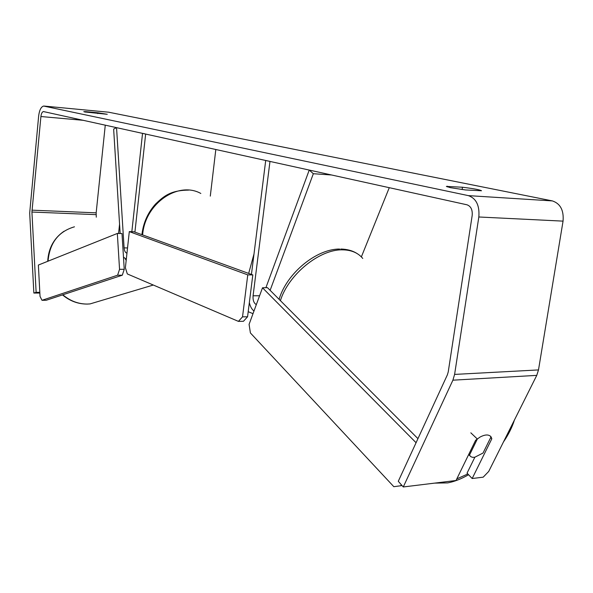 <?xml version="1.0" encoding="UTF-8"?>
<svg xmlns="http://www.w3.org/2000/svg" width="593" height="593" viewBox="0 0 593 593"><rect width="100%" height="100%" fill="white"/><g stroke="black" fill="none" stroke-linecap="round" stroke-linejoin="round"><path stroke-width="0.89" d="M120.149 233.523L113.648 129.104L116.547 127.614L124.085 247.874C124.404 251.098 125.368 252.84 126.976 253.107M123.477 257.095L126.302 259.289M131.839 231.693L142.542 133.336L145.648 134.018L134.922 232.13M210.293 196.12L215.822 149.473M256.324 304.624C253.856 303.193 252.774 300.243 253.078 295.781L269.978 161.407L265.708 160.466L251.439 274.418M389.275 187.677L361.367 256.895M253.982 311.021C251.78 309.301 250.231 306.507 249.334 302.638M331.695 174.994L313.334 173.712L270.126 290.325M265.909 287.687L309.242 170.05L313.334 173.712M490.292 436.04L490.93 437.056L483.043 453.03L474.726 457.27L472.532 457.307L470.79 456.669L469.471 455.142L477.335 439.02L470.827 432.831M468.729 454.423L469.471 455.142M477.335 439.02L480.085 437.041C485.244 434.343 488.906 434.298 491.078 436.893L491.827 438.746L472.169 478.521L483.184 477.172L488.721 471.435L536.761 375.369L452.896 380.18L403.277 486.964L456.024 480.5L475.593 440.332L477.246 438.939M465.453 189.945L450.376 187.662L446.373 186.41L462.473 187.232C473.525 188.596 479.87 189.775 481.516 190.761L465.453 189.945M84.755 111.958L107.251 114.293L97.83 112.774L85.726 111.632L83.783 111.654L84.755 111.958M39.82 292.334L36.129 292.342L31.926 212.042L40.91 116.524C41.288 113.589 42.11 111.936 43.385 111.551L467.002 204.8C470.901 206.231 472.628 209.789 472.184 215.459L448.234 371.937L447.389 374.806L398.288 481.286L403.277 486.964M39.857 293.053L33.853 293.053L29.687 213.043L38.649 116.006C39.405 110.142 41.05 106.822 43.608 106.051L468.396 195.631C476.246 198.433 479.722 205.549 478.833 216.986L454.601 374.413L452.896 380.18M108.63 112.203L552.372 200.908C560.385 203.592 563.943 210.337 563.053 221.13L538.496 369.921L536.761 375.369M474.845 457.247L467.047 473.132L472.169 478.521M33.853 293.053L36.129 292.342M96.274 217.171L96.162 212.835L105.272 125.13M97.749 113.604L97.83 112.774M85.674 112.136L85.726 111.632M490.663 437.59L491.827 438.746M462.125 189.545L462.473 187.232M447.189 186.869L447.292 186.202M247.763 274.87L252.811 274.922L133.914 231.759L129.304 231.611L125.382 267.739L127.317 273.936L238.416 321.376L242.53 316.855L247.763 274.87L129.304 231.611M242.53 316.855L247.563 316.781L243.434 321.295L238.416 321.376M247.563 316.781L252.811 274.922M401.261 484.666L400.749 485.763L393.826 486.69L250.409 332.955L249.082 324.371L262.506 287.79L267.45 287.642L417.946 438.65M262.506 287.79L416.071 442.719M402.032 485.548L400.749 485.763M117.332 233.457L38.375 265.049L40.035 296.381L41.992 300.303L117.614 275.204L119.549 269.311L117.332 233.457L122.002 233.56L124.241 269.326L122.291 275.211L117.614 275.204M41.992 300.303L46.239 300.258L122.291 275.211M119.549 269.311L124.241 269.326M127.532 247.956L124.085 247.874M259.578 295.766L253.078 295.781M280.407 300.644C288.413 274.581 319.508 249.23 342.376 249.846C351.241 249.912 358.039 252.781 362.768 258.452M467.833 473.963L456.81 478.885M552.372 200.908L468.396 195.631M109.112 112.247L44.238 106.08M83.554 120.342L40.91 116.524M96.162 212.835L31.963 210.167M96.118 214.644L31.926 212.042M563.053 221.13L478.833 216.986M538.496 369.921L454.601 374.413M200.827 193.459C178.226 180.835 145.196 203.355 142.668 234.413L142.617 234.917M248.667 273.417L253.989 254.019M62.814 294.795C70.182 300.977 78.335 304.068 87.29 304.061L90.054 303.912L102.189 300.288M126.183 260.379L125.301 258.896M118.563 233.486L119.571 224.139M74.466 226.808C58.425 231.515 49.619 242.974 48.048 261.179M434.639 483.125L447.7 482.902C454.446 481.612 461.398 478.892 468.566 474.734M279.088 299.324C286.649 273.477 316.113 248.927 339.641 249.038M468.648 454.594L469.789 455.706M340.834 249.03C347.053 249.193 352.331 250.617 356.675 253.293M503.457 441.963C508.453 434.662 512.107 427.353 514.42 420.044M43.823 111.588L43.385 111.551M490.537 436.359L491.078 436.893M141.935 234.672L142.001 233.968M253.011 313.667L248.2 311.696M142.009 233.961C143.462 222.449 147.976 212.479 155.559 204.029C163.505 196.498 170.184 190.301 188.53 190.116M153.298 285.033L90.054 303.912L87.23 304.076C78.135 304.113 69.892 301.059 62.502 294.899M47.707 261.313C48.463 248.245 53.889 238.23 63.977 231.285"/></g></svg>
